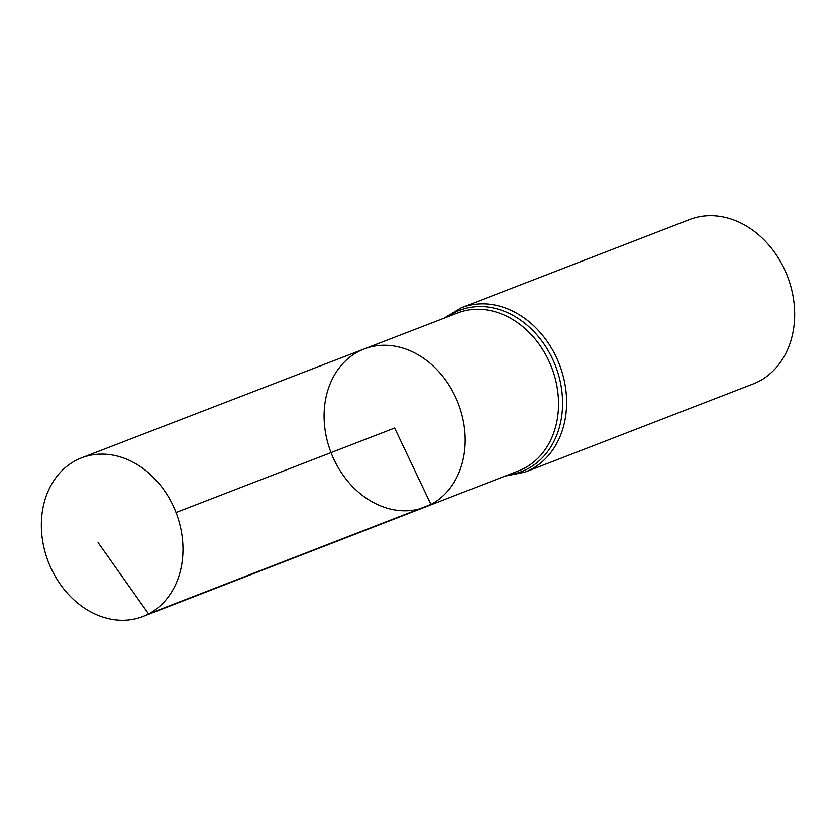 <?xml version="1.0" encoding="UTF-8"?>
<svg xmlns="http://www.w3.org/2000/svg" width="836" height="836" viewBox="0 0 836 836"><rect width="100%" height="100%" fill="white"/><g stroke="black" fill="none" stroke-linecap="round" stroke-linejoin="round"><path stroke-width="1.25" d="M364.162 348.978L457.626 312.967A84.624 68.113 -111.1 0 1 550.151 363.775A84.624 68.113 -111.1 0 1 524.329 468.244A84.624 68.113 -111.1 0 1 518.644 470.835L425.242 507.044A84.729 68.197 -111.1 0 0 430.937 504.453A84.729 68.197 -111.1 0 0 456.79 399.848A84.729 68.197 -111.1 0 0 364.162 348.978A84.729 68.197 -111.1 0 0 331.035 452.61A84.729 68.197 -111.1 0 0 425.242 507.044A84.729 68.197 -111.1 0 0 430.937 504.453A84.729 68.197 -111.1 0 0 456.79 399.848A84.729 68.197 -111.1 0 0 364.162 348.978L81.573 457.846A85.042 68.458 -111.1 0 0 75.752 460.49A85.042 68.458 -111.1 0 0 49.826 565.544A85.042 68.458 -111.1 0 0 142.893 616.498A85.042 68.458 -111.1 0 0 148.599 613.906A85.042 68.458 -111.1 0 0 174.557 508.915A85.042 68.458 -111.1 0 0 81.573 457.846M504.913 476.154L525.008 472.131L753.037 384.006A88.135 70.935 -111.1 0 0 759.015 381.3A88.135 70.935 -111.1 0 0 785.892 272.463A88.135 70.935 -111.1 0 0 689.501 219.596L461.462 307.721L443.885 318.265M176.03 512.52L394.644 428.032L430.937 504.453L148.599 613.906L98.105 542.637M525.008 472.131A88.135 70.935 -111.1 0 0 530.985 469.424A88.135 70.935 -111.1 0 0 557.863 360.588A88.135 70.935 -111.1 0 0 461.462 307.721M508.204 474.879A86.38 69.524 -111.1 0 0 527.652 468.839A86.38 69.524 -111.1 0 0 550.255 354.339A86.38 69.524 -111.1 0 0 447.187 316.99M425.242 507.044L142.893 616.498"/></g></svg>
